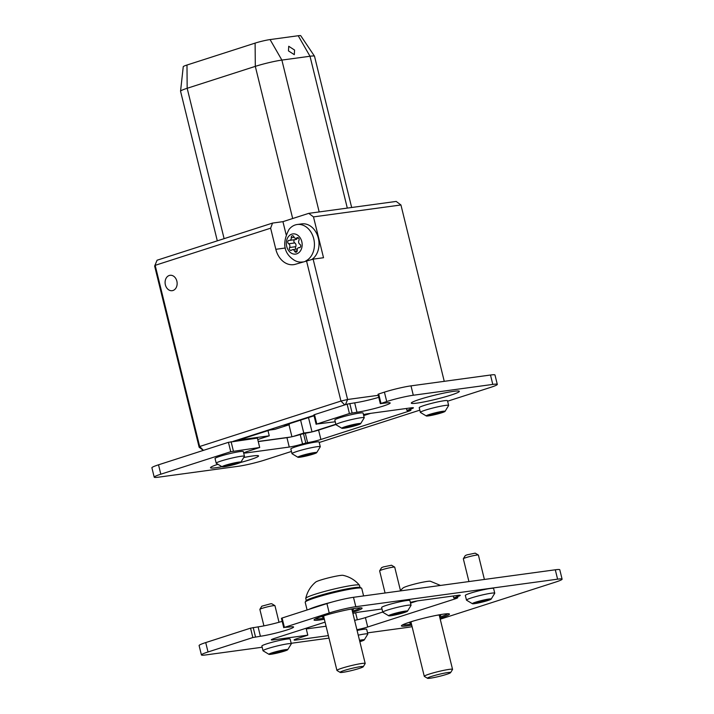 <?xml version="1.0" encoding="UTF-8"?>
<svg xmlns="http://www.w3.org/2000/svg" width="714" height="714" viewBox="0 0 714 714"><rect width="100%" height="100%" fill="white"/><g stroke="black" fill="none" stroke-linecap="round" stroke-linejoin="round"><path stroke-width="1.07" d="M346.04 427.391L358.544 424.277L351.342 425.294L343.952 427.534L346.04 427.391M342.211 427.864A9.701 0.839 -13.8 0 1 353.135 424.598A9.701 0.839 -13.8 0 1 360.606 423.723A9.701 0.839 -13.8 0 1 360.293 423.946A9.701 0.839 -13.8 0 1 350.654 426.91A9.701 0.839 -13.8 0 1 341.944 428.311A9.701 0.839 -13.8 0 1 342.211 427.864M341.944 428.311L335.999 424.741A14.557 1.258 -13.8 0 1 335.964 424.678A14.557 1.258 -13.8 0 1 336.535 424.152A14.557 1.258 -13.8 0 1 351.966 419.475A14.557 1.258 -13.8 0 1 364.229 417.735A14.557 1.258 -13.8 0 1 364.229 417.806L360.606 423.723M364.229 417.735L363.078 413.049A14.557 1.258 166.2 0 0 350.806 414.78A14.557 1.258 166.2 0 0 335.384 419.457A14.557 1.258 166.2 0 0 334.812 419.984L335.964 424.678M439.976 618.199A24.74 2.133 166.2 0 0 449.463 614.094A24.74 2.133 166.2 0 0 443.724 614.111A24.74 2.133 166.2 0 0 416.887 620.02A24.74 2.133 166.2 0 0 401.402 625.892A24.74 2.133 166.2 0 0 407.15 625.875A24.74 2.133 166.2 0 0 411.71 625.143M352.627 612.3A24.74 2.133 166.2 0 0 362.105 608.194A24.74 2.133 166.2 0 0 356.366 608.212A24.74 2.133 166.2 0 0 329.529 614.12A24.74 2.133 166.2 0 0 314.053 620.002A24.74 2.133 166.2 0 0 319.792 619.975A24.74 2.133 166.2 0 0 324.361 619.243M440.226 619.199L555.483 582.124A19.403 1.678 166.2 0 0 562.096 579.161A19.403 1.678 166.2 0 0 557.598 579.17L355.804 606.695A19.403 1.678 166.2 0 0 329.225 612.978L284.404 627.401L289.09 627.026A19.403 1.678 -13.8 0 1 293.588 627.008A19.403 1.678 -13.8 0 1 281.45 631.613A19.403 1.678 -13.8 0 1 260.396 636.254L252.854 637.548L208.024 651.971A19.403 1.678 166.2 0 0 201.41 654.925A19.403 1.678 166.2 0 0 205.918 654.916L262.172 647.241M329.225 612.978L326.923 603.589L282.101 618.012L284.404 627.401M557.598 579.17L555.296 569.79L353.492 597.306L355.804 606.695M252.854 637.548L250.543 628.159L205.721 642.582L208.024 651.971M291.178 643.287L328.993 638.129M367.54 632.872L407.712 627.392A19.403 1.678 166.2 0 0 412.085 626.669M410.363 602.393A9.701 0.839 -13.8 0 1 418.252 600.769L458.004 595.351A9.701 0.839 -13.8 0 1 460.253 595.342A9.701 0.839 -13.8 0 1 456.942 596.824L453.72 597.859L455.55 597.609A9.701 0.839 -13.8 0 1 457.808 597.6A9.701 0.839 -13.8 0 1 454.497 599.082L367.719 626.999A9.701 0.839 -13.8 0 1 356.902 629.721M328.378 635.621L296.337 639.994A9.701 0.839 -13.8 0 1 294.088 639.994A9.701 0.839 -13.8 0 1 297.39 638.521L307.796 635.174L273.551 639.842A9.701 0.839 -13.8 0 1 271.302 639.851A9.701 0.839 -13.8 0 1 274.604 638.37L325.066 622.135M352.903 613.433A9.701 0.839 -13.8 0 1 360.329 611.925L381.999 608.971M326.075 626.232L306.261 628.936M354.599 620.341A9.701 0.839 166.2 0 0 365.416 617.61L367.719 626.999M417.342 600.911L410.532 603.098M382.758 612.032L365.416 617.61M326.923 603.589A19.403 1.678 -13.8 0 1 353.492 597.306M555.296 569.79A19.403 1.678 -13.8 0 1 559.794 569.772L562.096 579.161M201.41 654.925L199.108 645.545A19.403 1.678 -13.8 0 1 205.721 642.582M250.543 628.159L258.093 626.865L260.396 636.254M282.182 621.35A19.403 1.678 -13.8 0 1 258.093 626.865M283.744 627.695L281.441 618.306L282.101 618.012M453.265 595.994L453.72 597.859M306.092 628.24L307.796 635.174M430.212 678.211A11.933 1.026 166.2 0 0 442.689 675.498A11.933 1.026 166.2 0 0 450.605 672.624A11.933 1.026 166.2 0 0 447.856 672.543A11.933 1.026 166.2 0 0 434.451 675.524A11.933 1.026 166.2 0 0 427.516 678.3A11.933 1.026 166.2 0 0 430.212 678.211M427.516 678.3L424.357 676.408A14.557 1.258 -13.8 0 1 424.277 676.319A14.557 1.258 -13.8 0 1 433.389 672.856A14.557 1.258 -13.8 0 1 449.168 669.384A14.557 1.258 -13.8 0 1 452.551 669.375A14.557 1.258 -13.8 0 1 452.524 669.491L450.605 672.624M440.493 585.444L430.363 581.232A14.262 1.232 166.2 0 0 427.329 581.401A14.262 1.232 166.2 0 0 413.031 584.48A14.262 1.232 166.2 0 0 403.107 587.925L400.429 590.416M240.457 462.511A24.74 2.133 166.2 0 0 258.548 455.925A24.74 2.133 166.2 0 0 252.81 455.943A24.74 2.133 166.2 0 0 244.018 457.487M217.556 464.403A24.74 2.133 166.2 0 0 210.496 467.724A24.74 2.133 166.2 0 0 216.235 467.706A24.74 2.133 166.2 0 0 221.956 466.76M453.613 391.343A24.74 2.133 166.2 0 0 426.776 397.252A24.74 2.133 166.2 0 0 411.3 403.124A24.74 2.133 166.2 0 0 417.038 403.107A24.74 2.133 166.2 0 0 443.876 397.198A24.74 2.133 166.2 0 0 459.352 391.326A24.74 2.133 166.2 0 0 453.613 391.343M447.607 401.206L490.679 387.354A19.403 1.678 166.2 0 0 497.301 384.391A19.403 1.678 166.2 0 0 492.794 384.409L413.299 395.244A19.403 1.678 166.2 0 0 386.729 401.527L380.33 403.669L385.667 402.999A19.403 1.678 -13.8 0 1 390.174 402.991A19.403 1.678 -13.8 0 1 378.027 407.596A19.403 1.678 -13.8 0 1 356.982 412.228L349.432 413.522L316.802 424.027L335.25 421.769M386.729 401.527L384.418 392.138L378.679 393.985L380.99 403.374M228.435 442.323L257.388 438.11L259.7 447.491L230.747 451.712L228.435 442.323L158.517 464.814L160.82 474.203A19.403 1.678 166.2 0 0 154.206 477.166A19.403 1.678 166.2 0 0 158.704 477.148L238.199 466.304A19.403 1.678 166.2 0 0 264.778 460.021L291.455 451.444M230.747 451.712L160.82 474.203M363.453 414.584A9.701 0.839 -13.8 0 1 368.362 413.665L411.166 407.828A9.701 0.839 -13.8 0 1 413.424 407.819A9.701 0.839 -13.8 0 1 410.113 409.3L406.882 410.345L408.72 410.095A9.701 0.839 -13.8 0 1 410.969 410.086A9.701 0.839 -13.8 0 1 407.667 411.567L320.889 439.476A9.701 0.839 -13.8 0 1 307.6 442.618L302.54 443.912A9.701 0.839 -13.8 0 1 289.25 447.053L246.446 452.89A9.701 0.839 -13.8 0 1 244.197 452.899A9.701 0.839 -13.8 0 1 247.508 451.418L259.7 447.491M319.229 442.501L419.823 410.148M384.418 392.138A19.403 1.678 -13.8 0 1 410.996 385.863L413.299 395.244M492.794 384.409L490.491 375.02L410.996 385.863M490.491 375.02A19.403 1.678 -13.8 0 1 494.989 375.002L497.301 384.391M154.206 477.166L151.903 467.777A19.403 1.678 -13.8 0 1 158.517 464.814M289.25 447.053L286.948 437.664L258.245 441.582M286.948 437.664A9.701 0.839 166.2 0 0 300.237 434.523L302.54 443.912M307.6 442.618L305.297 433.237L300.237 434.523M305.297 433.237A9.701 0.839 166.2 0 0 318.578 430.096L320.889 439.476M370.575 413.37L363.703 415.575M335.919 424.518L318.578 430.096M316.141 424.321L313.839 414.932L314.499 414.638L316.802 424.027M349.432 413.522L347.129 404.142L314.499 414.638M347.129 404.142L354.679 402.839L356.982 412.228M378.768 397.332A19.403 1.678 -13.8 0 1 354.679 402.839M380.33 403.669L378.018 394.28L378.679 393.985M303.459 433.487L305.771 442.867M406.427 408.479L406.882 410.345M360.508 666.644A11.933 1.026 166.2 0 0 347.093 669.625A11.933 1.026 166.2 0 0 340.159 672.401A11.933 1.026 166.2 0 0 342.863 672.32A11.933 1.026 166.2 0 0 355.331 669.598A11.933 1.026 166.2 0 0 363.248 666.733A11.933 1.026 166.2 0 0 360.508 666.644M340.159 672.401L337.008 670.508A14.557 1.258 -13.8 0 1 336.928 670.419A14.557 1.258 -13.8 0 1 346.031 666.965A14.557 1.258 -13.8 0 1 361.819 663.484A14.557 1.258 -13.8 0 1 365.193 663.476A14.557 1.258 -13.8 0 1 365.166 663.592L363.248 666.733M359.981 587.354L359.472 585.248A27.65 2.383 166.2 0 0 359.419 585.159C355.045 580.036 349.574 576.76 343.015 575.332A14.262 1.232 166.2 0 0 339.98 575.502A14.262 1.232 166.2 0 0 325.682 578.59A14.262 1.232 166.2 0 0 315.749 582.026C310.599 586.328 307.27 591.763 305.762 598.341A27.65 2.383 166.2 0 0 305.762 598.448L306.279 600.545M359.419 585.159A27.65 2.383 166.2 0 0 353.055 585.275A27.65 2.383 166.2 0 0 323.594 591.727A27.65 2.383 166.2 0 0 305.762 598.341M279.156 651.23L271.115 653.524L273.114 653.337L272.578 653.792L281.004 651.828L285.511 650.374L279.156 651.23M259.887 609.337L261.806 606.195L270.588 603.794L271.757 603.749L274.908 605.65A7.765 0.669 166.2 0 0 273.15 605.704A7.765 0.669 166.2 0 0 265.037 607.471A7.765 0.669 166.2 0 0 259.887 609.337A7.765 0.669 166.2 0 0 259.869 609.399L263.921 625.866M279.013 622.26L274.952 605.695A7.765 0.669 166.2 0 0 274.908 605.65M285.484 649.642A9.701 0.839 -13.8 0 1 287.68 649.767A9.701 0.839 -13.8 0 1 281.057 652.105A9.701 0.839 -13.8 0 1 271.142 654.256A9.701 0.839 -13.8 0 1 269.008 654.354A9.701 0.839 -13.8 0 1 274.363 652.132A9.701 0.839 -13.8 0 1 285.484 649.642M269.008 654.354L263.064 650.793A14.557 1.258 -13.8 0 1 263.029 650.731A14.557 1.258 -13.8 0 1 272.132 647.277A14.557 1.258 -13.8 0 1 287.921 643.796A14.557 1.258 -13.8 0 1 291.294 643.787A14.557 1.258 -13.8 0 1 291.294 643.858L287.68 649.767M291.294 643.787L290.143 639.092A14.557 1.258 166.2 0 0 286.769 639.101A14.557 1.258 166.2 0 0 270.981 642.582A14.557 1.258 166.2 0 0 261.877 646.036L263.029 650.731M359.794 641.493L362.275 640.262L359.615 640.753M359.499 640.288A9.701 0.839 -13.8 0 1 364.202 639.994A9.701 0.839 -13.8 0 1 360.954 641.342A9.701 0.839 -13.8 0 1 359.847 641.69M358.241 635.148A14.557 1.258 -13.8 0 1 367.817 634.014A14.557 1.258 -13.8 0 1 367.817 634.086L364.202 639.994M367.817 634.014L366.666 629.32A14.557 1.258 166.2 0 0 357.089 630.453M226.606 465.341L224.098 466.117L227.918 465.84L238.878 462.752L234.531 463.181L226.606 465.341M228.712 464.287A9.701 0.839 -13.8 0 1 240.841 462.253A9.701 0.839 -13.8 0 1 234.254 464.582A9.701 0.839 -13.8 0 1 222.179 466.84A9.701 0.839 -13.8 0 1 228.712 464.287M222.179 466.84L216.235 463.27A14.557 1.258 -13.8 0 1 216.199 463.207A14.557 1.258 -13.8 0 1 226.168 459.513A14.557 1.258 -13.8 0 1 244.465 456.264A14.557 1.258 -13.8 0 1 244.456 456.335L240.841 462.253M244.465 456.264L243.313 451.569A14.557 1.258 166.2 0 0 225.017 454.827A14.557 1.258 166.2 0 0 215.048 458.513L216.199 463.207M431.381 414.986L443.198 411.746L433.88 413.468L428.123 415.441L431.381 414.986L431.229 414.388M426.231 415.896A9.701 0.839 -13.8 0 1 435.558 412.754A9.701 0.839 -13.8 0 1 445.081 411.291A9.701 0.839 -13.8 0 1 445.018 411.416A9.701 0.839 -13.8 0 1 435.861 414.406A9.701 0.839 -13.8 0 1 426.356 415.994A9.701 0.839 -13.8 0 1 426.231 415.896M426.356 415.994L420.412 412.433A14.557 1.258 -13.8 0 1 420.376 412.371A14.557 1.258 -13.8 0 1 434.282 407.658A14.557 1.258 -13.8 0 1 448.642 405.427A14.557 1.258 -13.8 0 1 448.642 405.445A14.557 1.258 -13.8 0 1 448.633 405.498A14.557 1.258 -13.8 0 1 448.597 405.57M448.642 405.427L447.491 400.732A14.557 1.258 166.2 0 0 447.491 400.732A14.557 1.258 166.2 0 0 433.13 402.964A14.557 1.258 166.2 0 0 419.216 407.667A14.557 1.258 166.2 0 0 419.216 407.676A14.557 1.258 166.2 0 0 419.225 407.694L420.376 412.371A14.557 1.258 -13.8 0 1 420.368 412.362M308.127 454.166L300.094 456.469L302.084 456.282L301.549 456.737L309.974 454.764L314.49 453.319L308.127 454.166M314.463 452.587A9.701 0.839 -13.8 0 1 316.65 452.712A9.701 0.839 -13.8 0 1 310.028 455.05A9.701 0.839 -13.8 0 1 300.121 457.201A9.701 0.839 -13.8 0 1 297.979 457.299A9.701 0.839 -13.8 0 1 303.334 455.068A9.701 0.839 -13.8 0 1 314.463 452.587M297.979 457.299L292.035 453.729A14.557 1.258 -13.8 0 1 291.999 453.667A14.557 1.258 -13.8 0 1 301.112 450.213A14.557 1.258 -13.8 0 1 316.891 446.741A14.557 1.258 -13.8 0 1 320.274 446.723A14.557 1.258 -13.8 0 1 320.265 446.794L316.65 452.712M320.274 446.723L319.113 442.028A14.557 1.258 166.2 0 0 315.74 442.046A14.557 1.258 166.2 0 0 299.951 445.518A14.557 1.258 166.2 0 0 290.848 448.972L291.999 453.667M476.104 602.652L480.834 602.197L489.215 599.43L482.343 600.626L476.104 602.652M463.341 558.732L465.26 555.59L467.01 554.849L475.212 553.145L478.362 555.037A7.765 0.669 166.2 0 0 473.659 555.617A7.765 0.669 166.2 0 0 465.974 557.607A7.765 0.669 166.2 0 0 463.341 558.732A7.765 0.669 166.2 0 0 463.332 558.794L468.928 581.562M484.395 579.456L478.407 555.09A7.765 0.669 166.2 0 0 478.362 555.037M475.658 602.179A9.701 0.839 -13.8 0 1 486.216 599.501A9.701 0.839 -13.8 0 1 491.134 599.162A9.701 0.839 -13.8 0 1 487.894 600.51A9.701 0.839 -13.8 0 1 478.514 602.946A9.701 0.839 -13.8 0 1 472.472 603.749A9.701 0.839 -13.8 0 1 475.658 602.179M472.472 603.749L466.528 600.179A14.557 1.258 -13.8 0 1 466.492 600.117A14.557 1.258 -13.8 0 1 471.445 597.904A14.557 1.258 -13.8 0 1 486.412 594.057A14.557 1.258 -13.8 0 1 494.757 593.182A14.557 1.258 -13.8 0 1 494.748 593.254L491.134 599.162M494.757 593.182L493.606 588.488A14.557 1.258 166.2 0 0 485.261 589.362A14.557 1.258 166.2 0 0 470.294 593.209A14.557 1.258 166.2 0 0 465.332 595.431L466.492 600.117M392.405 614.727L397.145 614.272L405.525 611.505L398.653 612.701L392.405 614.727M379.652 570.807L381.571 567.666L383.311 566.925L391.522 565.229L394.672 567.121A7.765 0.669 166.2 0 0 389.96 567.701A7.765 0.669 166.2 0 0 382.285 569.683A7.765 0.669 166.2 0 0 379.652 570.807A7.765 0.669 166.2 0 0 379.634 570.87L385.069 593.004M400.545 590.889L394.717 567.166A7.765 0.669 166.2 0 0 394.672 567.121M391.968 614.254A9.701 0.839 -13.8 0 1 402.526 611.577A9.701 0.839 -13.8 0 1 407.444 611.238A9.701 0.839 -13.8 0 1 404.195 612.585A9.701 0.839 -13.8 0 1 394.824 615.022A9.701 0.839 -13.8 0 1 388.773 615.825A9.701 0.839 -13.8 0 1 391.968 614.254M388.773 615.825L382.829 612.264A14.557 1.258 -13.8 0 1 382.793 612.201A14.557 1.258 -13.8 0 1 387.756 609.979A14.557 1.258 -13.8 0 1 402.714 606.141A14.557 1.258 -13.8 0 1 411.059 605.258A14.557 1.258 -13.8 0 1 411.059 605.329L407.444 611.238M411.059 605.258L409.907 600.563A14.557 1.258 166.2 0 0 401.563 601.447A14.557 1.258 166.2 0 0 386.604 605.285A14.557 1.258 166.2 0 0 381.642 607.507L382.793 612.201M349.548 609.372A16.011 1.383 -13.8 0 1 349.681 609.354A16.011 1.383 -13.8 0 1 353.314 609.238A16.011 1.383 -13.8 0 1 352.118 610.247M305.253 602.027L305.967 600.867A28.141 2.428 -13.8 0 1 324.638 594.102A28.141 2.428 -13.8 0 1 354.037 587.693A28.141 2.428 -13.8 0 1 360.409 587.488L361.579 588.193A29.104 2.517 166.2 0 0 354.983 588.398A29.104 2.517 166.2 0 0 324.567 595.039A29.104 2.517 166.2 0 0 305.253 602.027A29.104 2.517 166.2 0 0 305.199 602.268L307.091 609.97M308.948 609.372A29.104 2.517 -13.8 0 1 332.099 602.045M315.418 618.886A23.285 2.008 166.2 0 0 320.64 618.699A23.285 2.008 166.2 0 0 324.094 618.154M352.359 611.211A23.285 2.008 166.2 0 0 360.383 607.846M323.853 617.191A16.011 1.383 -13.8 0 1 322.335 616.842A16.011 1.383 -13.8 0 1 325.727 615.218M363.596 595.931L361.739 588.381A29.104 2.517 166.2 0 0 361.579 588.193M411.202 623.081A16.011 1.383 -13.8 0 1 409.684 622.742A16.011 1.383 -13.8 0 1 413.085 621.118M436.897 615.263A16.011 1.383 -13.8 0 1 437.039 615.245A16.011 1.383 -13.8 0 1 440.663 615.129A16.011 1.383 -13.8 0 1 439.476 616.137M402.767 624.786A23.285 2.008 166.2 0 0 407.989 624.589A23.285 2.008 166.2 0 0 411.442 624.045M439.708 617.101A23.285 2.008 166.2 0 0 447.74 613.737M165.38 284.841A7.765 5.989 -97.8 0 0 172.163 290.687A7.765 5.989 -97.8 0 0 176.858 281.146A7.765 5.989 -97.8 0 0 170.066 275.301A7.765 5.989 -97.8 0 0 165.38 284.841M297.265 238.173A2.49 1.919 82.2 0 1 296.069 239.476A2.49 1.919 82.2 0 1 295.81 239.529A2.49 1.919 82.2 0 1 295.551 239.547M289.955 240.306A2.49 1.919 82.2 0 1 289.697 240.368A2.49 1.919 82.2 0 1 289.259 240.359A1.812 1.401 -97.8 0 0 288.67 243.786A2.49 1.919 82.2 0 1 289.589 247.517A1.812 1.401 -97.8 0 0 291.651 250.096A2.49 1.919 82.2 0 1 292.517 249.668A2.49 1.919 82.2 0 1 294.579 251.167A1.812 1.401 -97.8 0 0 297.22 250.319A2.49 1.919 82.2 0 1 298.8 247.642A2.49 1.919 82.2 0 1 299.237 247.651A1.812 1.401 -97.8 0 0 299.826 244.233A2.49 1.919 82.2 0 1 298.907 240.493A1.812 1.401 -97.8 0 0 296.846 237.914A2.49 1.919 82.2 0 1 296.23 238.289A2.49 1.919 82.2 0 1 295.971 238.342A2.49 1.919 82.2 0 1 293.918 236.843A1.812 1.401 -97.8 0 0 291.267 237.691A2.49 1.919 82.2 0 1 289.955 240.306M291.83 234.147A10.183 7.863 82.2 0 1 301.781 241.582A10.183 7.863 82.2 0 1 296.667 253.863A10.183 7.863 82.2 0 1 286.716 246.428A10.183 7.863 82.2 0 1 291.83 234.147M302.308 262.002L302.629 261.958A18.921 14.601 82.2 0 1 302.308 262.002A18.921 14.601 82.2 0 1 293.061 259.396C283.565 252.515 282.2 242.555 288.983 229.497A18.921 14.601 82.2 0 1 295.257 224.946A18.921 14.601 82.2 0 1 297.194 224.508A18.921 14.601 82.2 0 1 313.785 238.976A18.921 14.601 82.2 0 1 305.779 260.94M297.194 224.508L301.781 223.884A18.921 14.601 82.2 0 1 318.096 237.289A18.921 14.601 82.2 0 1 311.884 259.441M294.579 50.06L288.733 46.276L288.465 50.89L294.302 54.675L294.579 50.06M282.931 221.661L272.543 223.08L270.633 228.185L275.827 249.311A20.376 15.726 82.2 0 0 293.641 264.653A20.376 15.726 82.2 0 0 295.73 264.18L313.125 259.146L323.522 257.727L313.491 216.895L308.751 213.352L282.931 221.661L286.1 234.54M300.942 262.1A20.376 15.726 -97.8 0 0 301.54 262.306M351.663 207.497L314.508 56.236A19.403 1.678 166.2 0 0 314.49 56.183A19.403 1.678 166.2 0 0 310.01 56.254L281.878 60.083A19.403 1.678 166.2 0 0 255.309 66.366L187.175 88.286A19.403 1.678 166.2 0 0 180.553 91.196A19.403 1.678 166.2 0 0 180.562 91.249L217.306 240.85M180.553 91.196L183.257 66.67A10.933 0.946 -13.8 0 1 186.979 65.028L255.112 43.108A10.933 0.946 -13.8 0 1 270.079 39.573L298.211 35.736A10.933 0.946 -13.8 0 1 300.737 35.7L314.49 56.183M289.125 423.821L289.34 424.714L274.997 429.328L269.803 430.033L238.994 439.94L269.267 435.817L257.736 439.521M289.34 424.714L284.145 425.419L314.053 415.798M267.991 430.613L269.267 435.817M258.209 441.448L290.33 437.066M270.633 228.185L155.17 265.331L199.67 446.509L203.463 450.356M313.946 415.378L232.934 441.439M344.737 404.909L340.953 401.063L306.484 260.717M203.356 450.391L199.144 447.25L199.67 446.509L340.953 401.063L347.602 399.492L378.268 395.306M345.433 404.686L347.602 399.492L313.125 259.146M154.643 266.072L157.08 260.217L154.643 266.072L199.144 447.25M444.251 381.321L400.938 204.972L313.491 216.895M308.751 213.352L396.199 201.428L400.938 204.972M157.08 260.217L272.543 223.08M308.51 417.583L312.027 431.899M300.603 420.127L303.78 433.041L311.813 431.943M369.049 413.576L363.631 415.316M335.857 424.25L312.313 431.827M288.991 424.821L291.919 436.727M293.276 436.424L303.78 433.041M294.579 239.699A1.812 1.401 -97.8 0 0 294.784 242.947A2.49 1.919 82.2 0 1 295.703 246.687A1.812 1.401 -97.8 0 0 296.078 249.177M354.019 424.759L354.242 425.669L354.019 424.759M350.877 425.357L351.163 426.508M347.673 426.41L347.87 427.222M456.942 596.824L456.63 595.538M454.497 599.082L454.184 597.796M296.087 638.959L296.337 639.994M273.292 638.816L273.551 639.842M253.202 627.535L255.505 636.924M246.196 451.864L246.446 452.89M410.113 409.3L409.8 408.015M231.095 441.689L233.398 451.078M407.667 411.567L407.346 410.282M349.789 403.508L352.091 412.897M274.453 652.542L274.64 653.319M280.772 650.9L281.004 651.828L280.772 650.9M283.422 650.213L283.61 650.989M277.585 651.454L277.88 652.641M228.194 464.671L228.444 465.689M234.799 464.1L234.576 463.163L234.808 464.073M231.523 463.886L231.782 464.939M437.182 412.674L437.441 413.718M433.746 413.486L434.005 414.557M303.423 455.487L303.611 456.264M309.742 453.845L309.974 454.764L309.742 453.845M312.393 453.158L312.58 453.925M306.556 454.39L306.85 455.586M480.959 601.063L481.2 602.063M484.306 600.072L484.574 601.188M397.261 613.139L397.511 614.147M400.616 612.157L400.884 613.264M347.307 208.095L310.01 56.254L298.211 35.736M270.079 39.573L281.878 60.083L319.176 211.933M292.678 218.529L255.309 66.366L255.112 43.108M186.979 65.028L187.175 88.286L224.107 238.654M275.827 249.311L285.341 248.008M294.141 237.307L291.267 237.691M298.184 237.735L296.846 237.914M299.871 247.562L299.237 247.651M297.229 250.801L294.579 251.167M295.703 246.687L289.589 247.517M294.784 242.947L288.67 243.786M452.551 669.375L439.199 615.022M424.277 676.319L410.934 621.965M336.928 670.419L323.576 616.066M365.193 663.476L351.85 609.122M355.617 612.799L357.33 619.77M359.624 640.744L359.74 641.217M226.374 465.403L226.49 465.849M445.018 411.416L448.633 405.498M439.806 412.014L440.02 412.87M486.555 599.912L486.671 600.385M478.014 601.697L478.246 602.643M402.866 611.987L402.982 612.46M394.324 613.781L394.556 614.727M295.81 239.529L289.697 240.368M298.532 237.994L295.971 238.342M300.023 247.481L298.8 247.642M297.345 249.007L292.517 249.668"/></g></svg>
